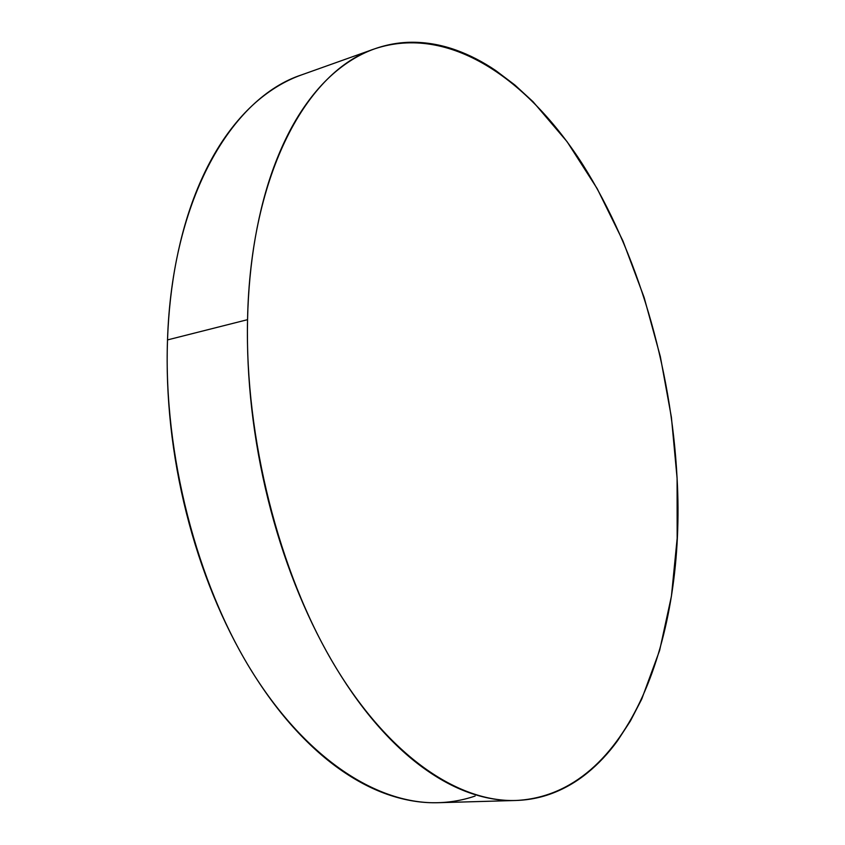 <?xml version="1.0" encoding="UTF-8"?>
<svg xmlns="http://www.w3.org/2000/svg" width="845" height="845" viewBox="0 0 845 845"><rect width="100%" height="100%" fill="white"/><g stroke="black" fill="none" stroke-linecap="round" stroke-linejoin="round"><path stroke-width="1.27" d="M247.553 319.674C250.31 172.433 307.791 70.367 374.842 48.778C449.244 24.04 527.871 78.87 582.786 164.606C637.743 251.652 671.3 366.899 677.088 478.27C686.055 635.641 629.81 794.891 515.872 800.49C458.412 802.306 389.017 756.581 333.923 664.328C279.051 572.149 244.839 437.752 247.553 319.674L167.511 339.912L247.553 319.674C248.219 290.68 250.817 263.26 255.338 237.413C259.88 211.609 266.09 188.044 273.981 166.729C281.871 145.456 291.071 126.834 301.591 110.864C312.101 94.946 323.54 81.817 335.877 71.508C348.214 61.22 361.079 53.689 374.472 48.904C387.855 44.151 401.428 41.944 415.18 42.282C428.933 42.63 442.579 45.25 456.131 50.119C469.672 55.009 482.907 61.833 495.814 70.6L514.806 84.954L533.079 101.749L567.079 141.685L597.193 188.646L622.987 241.047L644.133 297.472L660.346 356.622L671.405 417.282L677.088 478.27L677.162 538.349L671.426 596.2L659.649 650.365L641.704 699.185L630.402 721.007L617.537 740.769C608.432 753.254 598.344 764.007 587.264 773.017C576.174 782.026 564.196 788.913 551.31 793.687C538.413 798.44 524.787 800.722 510.443 800.521C496.078 800.289 481.238 797.279 465.933 791.49C450.617 785.66 435.175 776.882 419.606 765.137C404.037 753.36 388.774 738.646 373.828 721.007C358.882 703.315 344.739 682.982 331.388 659.998C318.047 636.961 305.985 611.843 295.201 584.645C284.438 557.404 275.364 528.896 267.981 499.12C260.619 469.313 255.201 439.21 251.747 408.811C248.314 378.402 246.92 348.689 247.553 319.674M374.81 48.788L301.676 74.856C232.1 97.481 172 197.677 167.511 339.912C163.381 454.018 196.822 583.135 252.074 671.775C307.559 760.458 378.581 804.556 438.228 802.708L515.439 800.5M475.133 796.032C461.655 800.68 447.48 802.908 432.598 802.739C417.705 802.549 402.368 799.666 386.609 794.089C370.828 788.491 354.984 780.041 339.077 768.739C323.149 757.405 307.601 743.251 292.433 726.277C277.266 709.261 262.953 689.7 249.518 667.603C236.093 645.464 224.01 621.318 213.267 595.165C202.557 568.97 193.589 541.55 186.365 512.894C179.161 484.227 173.964 455.233 170.774 425.933C167.616 396.632 166.518 367.955 167.511 339.912C168.525 311.889 171.493 285.346 176.425 260.271C181.379 235.227 188.023 212.306 196.367 191.509C204.712 170.743 214.398 152.512 225.393 136.795C236.399 121.131 248.335 108.139 261.179 97.84C274.023 87.574 287.395 79.958 301.295 74.994"/></g></svg>
